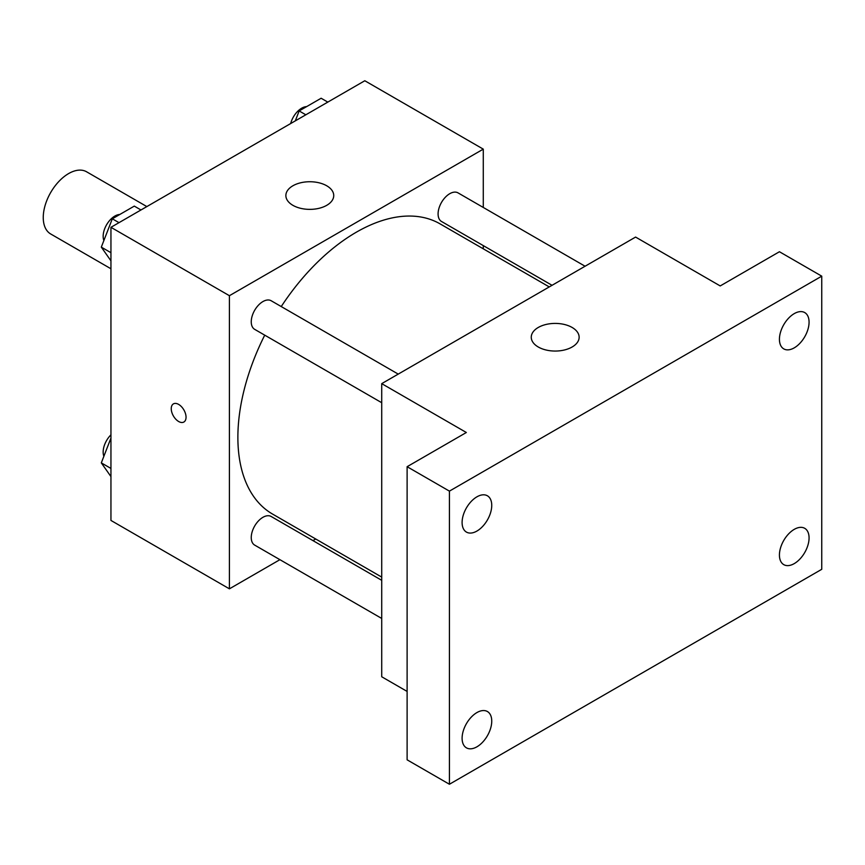 <?xml version="1.0" encoding="UTF-8"?>
<svg xmlns="http://www.w3.org/2000/svg" width="865" height="865" viewBox="0 0 865 865"><rect width="100%" height="100%" fill="white"/><g stroke="black" fill="none" stroke-linecap="round" stroke-linejoin="round"><path stroke-width="1.3" d="M146.845 206.584L86.587 171.789A35.898 20.728 120 0 0 58.917 181.412A35.898 20.728 120 0 0 43.25 217.537A35.898 20.728 120 0 0 50.689 233.972L110.947 268.766M279.914 559.677L229.409 588.838L110.947 520.438L110.947 227.311L364.803 80.748L483.276 149.137L483.276 207.459M315.736 539.003L312.946 540.614M264.722 335.166A167.54 96.729 120 0 0 237.875 437.387A167.54 96.729 120 0 0 272.572 514.08L381.725 577.106M549.264 286.921L440.112 223.894A167.54 96.729 120 0 0 281.244 306.556M483.276 245.595L483.276 248.817M229.409 588.838L229.409 295.7L483.276 149.137M585.086 266.236L458.018 192.873A16.511 9.537 120 0 0 445.291 197.306A16.511 9.537 120 0 0 438.09 213.925A16.511 9.537 120 0 0 441.507 221.483L552.054 285.309M381.725 580.318L271.178 516.491A16.511 9.537 120 0 0 258.451 520.925A16.511 9.537 120 0 0 251.25 537.543A16.511 9.537 120 0 0 254.667 545.101L381.725 618.453M381.725 402.712L254.667 329.349A16.511 9.537 -60 0 1 254.667 310.286A16.511 9.537 -60 0 1 271.178 300.75L398.246 374.113M229.409 295.7L110.947 227.311M292.878 205.319A23.939 13.818 180 0 1 285.872 195.555A23.939 13.818 180 0 1 309.8 181.737A23.939 13.818 180 0 1 333.739 195.555A23.939 13.818 180 0 1 318.958 208.324A23.939 13.818 180 0 1 292.878 205.319M186.051 417.233A10.466 6.044 60 0 1 183.877 422.023A10.466 6.044 60 0 1 173.411 415.979A10.466 6.044 60 0 1 173.411 403.89A10.466 6.044 60 0 1 181.477 406.691A10.466 6.044 60 0 1 186.051 417.233M183.877 422.023A10.466 6.044 60 0 1 173.411 415.979A10.466 6.044 60 0 1 173.411 403.89M407.112 691.427L381.725 676.776L381.725 383.638L635.591 237.075L720.21 285.937L779.441 251.737L821.75 276.162L821.75 569.3L449.422 784.252L407.112 759.827L407.112 466.7L466.343 432.5L381.725 383.638M449.422 784.252L449.422 491.125L407.112 466.7M449.422 491.125L821.75 276.162M538.279 347.006A23.939 13.818 180 0 1 531.261 337.231A23.939 13.818 180 0 1 555.2 323.413A23.939 13.818 180 0 1 579.128 337.231A23.939 13.818 180 0 1 564.358 350.001A23.939 13.818 180 0 1 538.279 347.006M794.254 347.849A20.965 12.11 -60 0 1 783.766 348.887A20.965 12.11 -60 0 1 780.554 332.095A20.965 12.11 -60 0 1 794.254 313.617A20.965 12.11 -60 0 1 804.731 312.579A20.965 12.11 -60 0 1 807.942 329.381A20.965 12.11 -60 0 1 794.254 347.849M476.929 531.056A20.965 12.11 -60 0 1 466.44 532.094A20.965 12.11 -60 0 1 463.229 515.291A20.965 12.11 -60 0 1 476.929 496.824A20.965 12.11 -60 0 1 487.406 495.786A20.965 12.11 -60 0 1 490.617 512.577A20.965 12.11 -60 0 1 476.929 531.056M476.929 746.809A20.965 12.11 -60 0 1 466.44 747.847A20.965 12.11 -60 0 1 463.229 731.044A20.965 12.11 -60 0 1 476.929 712.565A20.965 12.11 -60 0 1 487.406 711.527A20.965 12.11 -60 0 1 490.617 728.33A20.965 12.11 -60 0 1 476.929 746.809M794.254 563.602A20.965 12.11 -60 0 1 783.766 564.64A20.965 12.11 -60 0 1 780.554 547.837A20.965 12.11 -60 0 1 794.254 529.358A20.965 12.11 -60 0 1 804.731 528.32A20.965 12.11 -60 0 1 807.942 545.123A20.965 12.11 -60 0 1 794.254 563.602M110.947 260.83L101.313 247.131L112.309 218.802L134.291 206.108L140.973 209.968M110.947 252.699L101.313 247.131M118.992 222.662L112.309 218.802M119.781 214.488A16.511 9.537 120 0 0 103.162 236.296A16.511 9.537 120 0 0 103.876 240.535M295.289 120.884L299.149 110.936L321.131 98.242L327.813 102.102M305.832 114.796L299.149 110.936M306.621 106.611A16.511 9.537 120 0 0 290.672 123.544M110.947 476.583L101.313 462.883L110.947 438.058M110.947 468.441L101.313 462.883M110.947 434.836A16.511 9.537 120 0 0 103.162 452.038A16.511 9.537 120 0 0 103.876 456.277"/></g></svg>

